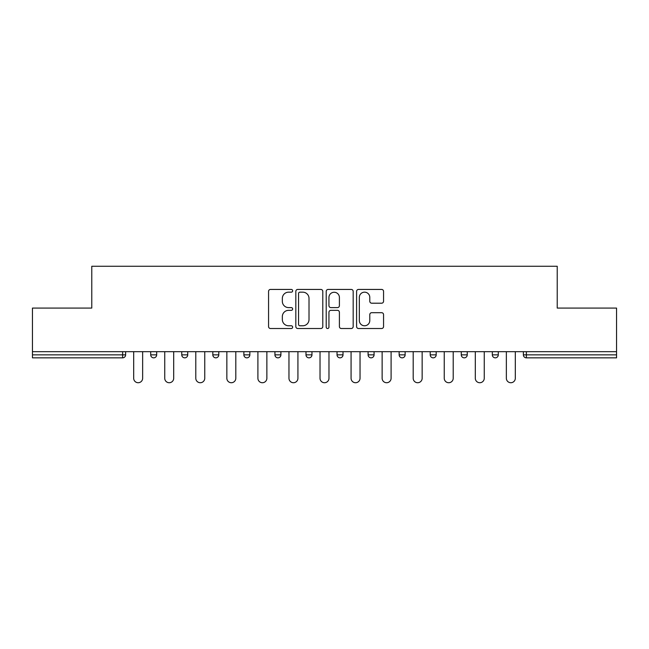 <?xml version="1.0" encoding="UTF-8"?>
<svg xmlns="http://www.w3.org/2000/svg" width="649" height="649" viewBox="0 0 649 649"><rect width="100%" height="100%" fill="white"/><g stroke="black" fill="none" stroke-linecap="round" stroke-linejoin="round"><path stroke-width="0.97" d="M292.65 290.801A1.371 1.371 0 0 0 291.279 289.43L270.519 289.43A1.955 1.955 0 0 0 268.564 291.385L268.564 326.561A1.955 1.955 0 0 0 270.519 328.516L291.279 328.516A1.371 1.371 0 0 0 292.65 327.145A1.371 1.371 0 0 0 291.279 325.774L288.594 325.774A6.255 6.255 0 0 1 282.339 319.527L282.339 316.59A6.255 6.255 0 0 1 288.594 310.344L291.279 310.344A1.371 1.371 0 0 0 292.65 308.973A1.371 1.371 0 0 0 291.279 307.602L288.594 307.602A6.255 6.255 0 0 1 282.339 301.347L282.339 298.418A6.255 6.255 0 0 1 288.594 292.164L291.279 292.164A1.371 1.371 0 0 0 292.65 290.801M381.612 303.205A1.955 1.955 0 0 0 383.559 301.25L383.559 291.385A1.955 1.955 0 0 0 381.612 289.43L358.548 289.43A1.955 1.955 0 0 0 356.593 291.385L356.593 326.561A1.955 1.955 0 0 0 358.548 328.516L381.612 328.516A1.955 1.955 0 0 0 383.559 326.561L383.559 314.635A1.955 1.955 0 0 0 381.612 312.688L371.739 312.688A1.955 1.955 0 0 0 369.784 314.635L369.784 320.549A5.224 5.224 0 0 1 364.56 325.774A5.224 5.224 0 0 1 359.335 320.549L359.335 297.396A5.224 5.224 0 0 1 364.56 292.164A5.224 5.224 0 0 1 369.784 297.396L369.784 301.25A1.955 1.955 0 0 0 371.739 303.205L381.612 303.205M32.45 351.677L32.45 308.072L91.777 308.072L91.777 266.268L557.223 266.268L557.223 308.072L616.55 308.072L616.55 351.677L32.45 351.677L32.45 354.857L122.637 354.857L122.637 351.677M322.788 291.385A1.955 1.955 0 0 0 320.833 289.43L297.777 289.43A1.955 1.955 0 0 0 295.822 291.385L295.822 326.561A1.955 1.955 0 0 0 297.777 328.516L320.833 328.516A1.955 1.955 0 0 0 322.788 326.561L322.788 291.385M328.167 289.43L351.223 289.43A1.955 1.955 0 0 1 353.178 291.385L353.178 326.561A1.955 1.955 0 0 1 351.223 328.516L341.358 328.516A1.955 1.955 0 0 1 339.403 326.561L339.403 312.291A1.955 1.955 0 0 0 337.448 310.344L330.901 310.344A1.955 1.955 0 0 0 328.946 312.291L328.946 327.145A1.371 1.371 0 0 1 327.575 328.516A1.371 1.371 0 0 1 326.212 327.145L326.212 291.385A1.955 1.955 0 0 1 328.167 289.43M122.637 357.842A2.985 2.985 0 0 0 125.622 354.857L122.637 354.857L122.637 357.842A2.985 2.985 0 0 0 125.622 354.857L125.622 351.677L125.622 354.857A2.985 2.985 0 0 1 122.637 357.842L32.45 357.842L32.45 354.857M616.55 351.677L616.55 357.842L526.363 357.842A2.985 2.985 0 0 1 523.378 354.857L523.378 351.677L523.378 354.857A2.985 2.985 0 0 0 526.363 357.842A2.985 2.985 0 0 1 523.378 354.857L616.55 354.857M150.706 351.677L150.706 354.857L150.706 351.677M153.691 357.842A2.985 2.985 0 0 1 150.706 354.857A2.985 2.985 0 0 0 153.691 357.842A2.985 2.985 0 0 0 156.677 354.857L156.677 351.677L156.677 354.857A2.985 2.985 0 0 1 153.691 357.842A2.985 2.985 0 0 1 150.706 354.857L156.677 354.857A2.985 2.985 0 0 1 153.691 357.842M181.761 351.677L181.761 354.857L181.761 351.677M187.731 351.677L187.731 354.857L187.731 351.677M212.815 351.677L212.815 354.857L212.815 351.677M218.786 351.677L218.786 354.857L218.786 351.677M243.87 354.857A2.985 2.985 0 0 0 246.855 357.842A2.985 2.985 0 0 0 249.849 354.857A2.985 2.985 0 0 1 246.855 357.842A2.985 2.985 0 0 0 249.849 354.857L249.849 351.677L249.849 354.857L243.87 354.857A2.985 2.985 0 0 0 246.855 357.842A2.985 2.985 0 0 1 243.87 354.857L243.87 351.677M274.933 351.677L274.933 354.857L274.933 351.677M280.903 351.677L280.903 354.857L280.903 351.677M305.987 354.857A2.985 2.985 0 0 0 308.973 357.842A2.985 2.985 0 0 0 311.958 354.857L311.958 351.677L311.958 354.857L305.987 354.857A2.985 2.985 0 0 0 308.973 357.842A2.985 2.985 0 0 1 305.987 354.857L305.987 351.677M337.042 351.677L337.042 354.857L337.042 351.677M343.013 351.677L343.013 354.857L343.013 351.677M368.097 351.677L368.097 354.857L368.097 351.677M374.067 351.677L374.067 354.857L374.067 351.677M399.151 351.677L399.151 354.857L399.151 351.677M405.13 351.677L405.13 354.857L405.13 351.677M430.214 351.677L430.214 354.857L430.214 351.677M436.185 351.677L436.185 354.857L436.185 351.677M461.269 351.677L461.269 354.857L461.269 351.677M467.239 351.677L467.239 354.857A2.985 2.985 0 0 1 464.254 357.842A2.985 2.985 0 0 1 461.269 354.857L467.239 354.857A2.985 2.985 0 0 1 464.254 357.842M492.323 351.677L492.323 354.857L492.323 351.677M498.294 351.677L498.294 354.857L498.294 351.677M184.746 357.842A2.985 2.985 0 0 1 181.761 354.857A2.985 2.985 0 0 0 184.746 357.842A2.985 2.985 0 0 0 187.731 354.857A2.985 2.985 0 0 1 184.746 357.842A2.985 2.985 0 0 1 181.761 354.857L187.731 354.857A2.985 2.985 0 0 1 184.746 357.842M215.801 357.842A2.985 2.985 0 0 1 212.815 354.857A2.985 2.985 0 0 0 215.801 357.842A2.985 2.985 0 0 0 218.786 354.857A2.985 2.985 0 0 1 215.801 357.842A2.985 2.985 0 0 1 212.815 354.857L218.786 354.857A2.985 2.985 0 0 1 215.801 357.842M277.918 357.842A2.985 2.985 0 0 1 274.933 354.857A2.985 2.985 0 0 0 277.918 357.842A2.985 2.985 0 0 0 280.903 354.857A2.985 2.985 0 0 1 277.918 357.842A2.985 2.985 0 0 1 274.933 354.857L280.903 354.857A2.985 2.985 0 0 1 277.918 357.842M340.027 357.842A2.985 2.985 0 0 1 337.042 354.857A2.985 2.985 0 0 0 340.027 357.842A2.985 2.985 0 0 0 343.013 354.857A2.985 2.985 0 0 1 340.027 357.842A2.985 2.985 0 0 1 337.042 354.857L343.013 354.857M371.082 357.842A2.985 2.985 0 0 1 368.097 354.857L374.067 354.857A2.985 2.985 0 0 1 371.082 357.842A2.985 2.985 0 0 0 374.067 354.857M402.145 357.842A2.985 2.985 0 0 1 399.151 354.857A2.985 2.985 0 0 0 402.145 357.842A2.985 2.985 0 0 0 405.13 354.857A2.985 2.985 0 0 1 402.145 357.842A2.985 2.985 0 0 1 399.151 354.857L405.13 354.857M433.199 357.842A2.985 2.985 0 0 1 430.214 354.857A2.985 2.985 0 0 0 433.199 357.842A2.985 2.985 0 0 0 436.185 354.857A2.985 2.985 0 0 1 433.199 357.842A2.985 2.985 0 0 1 430.214 354.857L436.185 354.857A2.985 2.985 0 0 1 433.199 357.842M495.309 357.842A2.985 2.985 0 0 1 492.323 354.857L498.294 354.857A2.985 2.985 0 0 1 495.309 357.842A2.985 2.985 0 0 0 498.294 354.857M299.927 292.164A1.371 1.371 0 0 0 298.556 293.535L298.556 324.411A1.371 1.371 0 0 0 299.927 325.774L302.759 325.774A6.255 6.255 0 0 0 309.013 319.527L309.013 298.418A6.255 6.255 0 0 0 302.759 292.164L299.927 292.164M339.403 297.493A5.224 5.224 0 0 0 334.17 292.261A5.224 5.224 0 0 0 328.946 297.493L328.946 305.647A1.955 1.955 0 0 0 330.901 307.602L337.448 307.602A1.955 1.955 0 0 0 339.403 305.647L339.403 297.493M133.686 378.253L133.686 351.677L133.686 378.253A4.478 4.478 0 0 0 138.164 382.732A4.478 4.478 0 0 0 142.642 378.253L142.642 351.677M164.741 378.253L164.741 351.677L164.741 378.253A4.478 4.478 0 0 0 169.219 382.732A4.478 4.478 0 0 0 173.697 378.253L173.697 351.677M195.795 378.253L195.795 351.677L195.795 378.253A4.478 4.478 0 0 0 200.273 382.732A4.478 4.478 0 0 0 204.751 378.253L204.751 351.677M226.85 378.253L226.85 351.677L226.85 378.253A4.478 4.478 0 0 0 231.328 382.732A4.478 4.478 0 0 0 235.806 378.253L235.806 351.677M257.904 378.253L257.904 351.677L257.904 378.253A4.478 4.478 0 0 0 262.391 382.732A4.478 4.478 0 0 0 266.869 378.253L266.869 351.677M288.967 378.253L288.967 351.677L288.967 378.253A4.478 4.478 0 0 0 293.445 382.732A4.478 4.478 0 0 0 297.923 378.253L297.923 351.677M320.022 378.253L320.022 351.677L320.022 378.253A4.478 4.478 0 0 0 324.5 382.732A4.478 4.478 0 0 0 328.978 378.253L328.978 351.677M351.077 378.253L351.077 351.677L351.077 378.253A4.478 4.478 0 0 0 355.555 382.732A4.478 4.478 0 0 0 360.033 378.253L360.033 351.677M382.131 378.253L382.131 351.677L382.131 378.253A4.478 4.478 0 0 0 386.609 382.732A4.478 4.478 0 0 0 391.096 378.253L391.096 351.677M413.194 378.253L413.194 351.677L413.194 378.253A4.478 4.478 0 0 0 417.672 382.732A4.478 4.478 0 0 0 422.15 378.253L422.15 351.677M444.249 378.253L444.249 351.677L444.249 378.253A4.478 4.478 0 0 0 448.727 382.732A4.478 4.478 0 0 0 453.205 378.253L453.205 351.677M475.303 378.253L475.303 351.677L475.303 378.253A4.478 4.478 0 0 0 479.781 382.732A4.478 4.478 0 0 0 484.259 378.253L484.259 351.677M506.358 378.253L506.358 351.677L506.358 378.253A4.478 4.478 0 0 0 510.836 382.732A4.478 4.478 0 0 0 515.314 378.253L515.314 351.677M526.363 351.677L526.363 357.842M308.973 357.842A2.985 2.985 0 0 0 311.958 354.857"/></g></svg>

